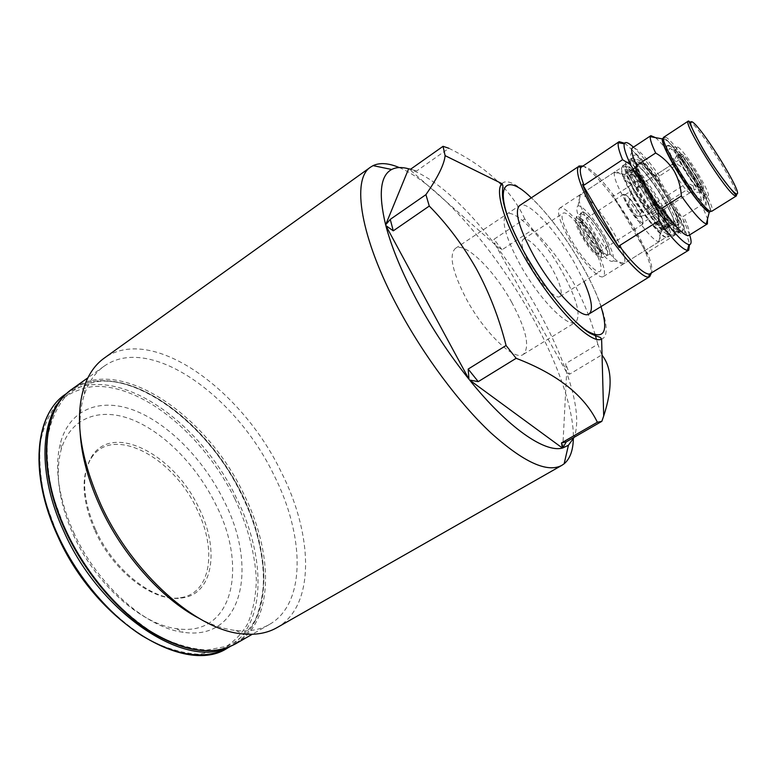 <?xml version="1.0" encoding="UTF-8"?>
<svg xmlns="http://www.w3.org/2000/svg" width="776" height="776" viewBox="0 0 776 776"><rect width="100%" height="100%" fill="white"/><g stroke="black" fill="none" stroke-linecap="round" stroke-linejoin="round"><path stroke-width="0.58" stroke-dasharray="3.88 2.91" d="M230.336 646.427L233.528 644.604C272.793 621.828 271.92 554.122 242.122 494.574C255.032 522.151 262.278 549.001 263.84 575.113C263.588 591.719 260.785 606.57 255.411 619.684C248.553 631.47 239.231 640.316 227.475 646.214L206.979 650.036C191.497 649.124 174.959 644.284 157.334 635.505C139.525 624.476 122.327 610.14 105.74 592.486C90.045 573.309 76.649 552.609 65.562 530.386L53.292 497.144C48.083 475.31 46.211 455.269 47.666 436.995C50.954 420.272 57.007 406.673 65.834 396.187C75.941 387.69 87.746 382.665 101.219 381.084C150.243 379.415 211.188 431.485 242.093 494.564C205.174 416.518 119.3 356.252 70.674 390.522C118.068 356.485 204.874 416.673 241.695 495.03C271.678 554.646 272.075 622.701 233.528 644.604L227.513 647.533M95.002 530.871C113.228 571.631 154.007 602.525 180.148 597.733C211.14 593.999 217.27 549.757 197.046 509.444C173.368 456.986 111.957 423.968 90.967 458.597C80.636 476.415 81.975 500.51 95.002 530.871M95.729 530.037C114.256 571.437 155.656 602.807 182.118 597.937C213.507 594.125 219.618 549.262 199.112 508.416C175.085 455.26 112.898 421.669 91.607 456.715C81.131 474.766 82.508 499.201 95.729 530.037M73.283 534.732C95.186 583.717 141.048 624.273 176.375 628.638C233.052 637.649 248.174 567.256 215.99 504.885C197.366 466.725 165.162 433.192 133.016 420.01C100.996 406.954 70.926 416.693 61.314 449.11C54.786 473.069 58.782 501.616 73.283 534.732M73.613 532.326C96.971 584.541 145.878 627.774 183.194 632.256C243.072 641.539 258.165 566.887 224.167 501.209C204.447 460.973 170.594 425.539 136.712 411.348C102.975 397.322 71.111 407.187 60.877 441.408C53.913 466.715 58.151 497.028 73.613 532.326M80.209 433.609C79.327 418.516 80.752 405.373 84.487 394.189C88.726 381.831 95.225 372.529 103.984 366.301C149.749 333.476 236.011 395.779 273.85 474.912C304.57 535.178 306.646 603.301 269.437 624.447C260.125 629.811 248.96 631.829 235.962 630.519C224.235 629.239 211.702 625.049 198.346 617.948M276.925 627.668C315.725 605.668 313.145 534.48 281.048 471.692C241.549 389.358 151.834 323.99 104.188 358.153M583.969 281.494L574.376 262.715C555.955 229.919 527.438 199.49 519.59 205.582L506.515 214.302C500.811 220.219 505.331 236.971 520.056 264.548C539.019 298.935 568.226 328.549 575.666 322.195C581.408 315.473 576.733 298.343 561.649 270.795C543.394 238.086 514.701 207.987 506.515 214.302M511.811 302.475C494.186 270.106 464.853 241.249 455.376 248.417C448.654 254.984 452.36 271.91 466.473 299.216C484.709 333.195 514.604 361.509 523.305 354.409C530.163 347.056 526.332 329.751 511.811 302.475M399.242 167.558C438.401 183.97 494.254 248.475 531.075 314.881C557.226 361.635 574.318 409.447 573.338 439.187M502.053 249.765L494.002 239.26L524.76 218.919L532.811 229.589L502.053 249.765L495.68 245.371C510.87 265.246 524.673 286.237 537.079 308.353C549.466 330.479 559.234 351.673 566.402 371.937L565.733 363.575L597.821 344.224L601.817 354.875L569.477 374.245L565.733 363.575M569.477 374.245L566.635 372.596C576.655 401.425 579.177 422.978 574.211 437.266M597.821 344.224L596.404 339.093M595.192 334.951C589.673 316.104 582.204 298.256 572.785 281.416C561.475 262.045 548.147 244.77 532.811 229.589M524.76 218.919C511.646 190.217 486.358 166.675 448.887 148.294L416.722 170.933L410.611 169.216M416.722 170.933L409.02 168.906C434.347 177.985 463.068 203.263 495.185 244.721L494.002 239.26M495.185 244.721L409.02 168.906M562.736 447.985L566.635 372.596M566.402 371.937L495.68 245.371M633.682 197.967C646.34 219.734 663.596 239.939 666.652 236.981L667.156 236.36C668.058 231.879 663.897 221.684 654.672 205.776C643.149 186.104 627.27 166.694 622.721 167.024L621.945 167.228C619.743 170.157 623.652 180.41 633.682 197.967M569.361 239.425C581.476 260.901 599.305 280.087 603.398 276.498C606.425 272.725 603.107 262.162 593.436 244.818C581.631 224.021 563.987 204.66 559.612 208.191C556.567 211.654 559.816 222.062 569.361 239.425M634.176 197.424C647.106 219.627 664.702 240.259 667.797 237.233L668.32 236.602C669.222 232.024 664.974 221.626 655.555 205.417C643.808 185.367 627.619 165.55 622.982 165.86L622.187 166.074C619.946 169.061 623.943 179.508 634.176 197.424M668.631 197.773C679.136 215.776 683.772 226.951 682.531 231.306C680.494 236.292 661.065 213.594 646.495 188.694C634.836 168.334 630.578 157.159 633.73 155.161C638.008 154.026 655.672 175.783 668.631 197.773M642.877 191.817C655.875 214.06 673.393 234.827 676.342 231.898L676.682 231.568C677.933 227.504 673.646 217.028 663.819 200.14C651.694 179.518 635.088 159.196 631.043 160.37L630.607 160.535C628.482 163.445 632.576 173.873 642.877 191.817M582.592 166.016C592.495 169.372 615.572 197.696 632.033 226.059C644.788 248.194 651.219 263.918 651.307 273.23M624.544 143.24C631.063 148.032 639.676 157.78 650.375 172.485L614.165 195.998L612.798 195.232L632.721 225.341C638.91 235.933 643.75 245.517 647.232 254.082L647.194 252.442L680.523 231.655M614.165 195.998C598.199 174.872 587.393 165.065 581.738 166.588M591.719 244.43C599.935 259.174 602.748 268.137 600.178 271.328C596.686 274.374 581.534 258.059 571.262 239.852C563.143 225.098 560.379 216.232 562.969 213.274C566.655 210.277 581.67 226.708 591.719 244.43M530.483 266.12C540.465 284.161 555.897 299.943 559.933 296.577C562.978 293.115 560.514 284.065 552.541 269.427C542.754 251.851 527.467 235.943 523.228 239.299C520.192 242.529 522.617 251.472 530.483 266.12M650.433 273.773C653.169 271.581 652.092 264.47 647.194 252.442M680.959 231.374L684.189 229.366C687.051 235.788 688.836 240.88 689.534 244.634M689.67 234.895L683.569 220.335L657.786 177.025C648.367 163.513 640.258 153.561 633.449 147.178M684.189 229.366L683.569 220.335M657.786 177.025L650.375 172.485M647.232 254.082L612.798 195.232M642.121 186.521L636.272 188.083L644.701 182.632C645.331 183.33 644.468 184.62 642.121 186.521L636.446 188.131L636.989 187.103L644.517 182.593C645.457 183.097 644.652 184.407 642.121 186.521M652.422 207.202C649.716 209.035 648.775 210.092 649.59 210.393L654.886 208.104C657.602 206.28 658.552 205.213 657.738 204.912L652.422 207.202M637.338 216.135C634.972 215.66 626.688 201.905 628.938 202.196L629.171 202.235C631.344 202.73 638.861 214.739 637.794 216.019L637.338 216.135M641.81 211.896C639.686 214.205 638.939 215.786 639.56 216.64L648.503 214.195L693.162 185.784L694.171 190.071L693.598 190.013C692.318 189.334 690.184 186.968 687.197 182.923L641.81 211.896C634.176 201.062 630.675 194.019 631.305 190.78L632.071 190.799C635.234 191.711 645.574 206.435 648.503 214.195M668.737 145.277C678.263 149.758 713.988 208.696 704.947 205.155L704.637 205.039C697.575 203.293 664.566 151.465 666.856 145.723L668.737 145.277M677.826 147.101C685.373 150.699 714.677 198.957 707.324 195.775L707.072 195.668C701.397 194.019 674.751 152.203 676.371 147.479L677.826 147.101M693.162 185.784L687.197 182.923M633.361 171.7L627.881 173.611C627.057 173.31 628.027 172.291 630.762 170.555L635.893 168.033C636.805 168.499 635.951 169.721 633.361 171.7M664.314 227.329C661.666 229.259 660.754 230.394 661.588 230.724L666.71 228.086C669.523 226.408 670.551 225.476 669.814 225.292L664.314 227.329M655.371 212.178C652.81 214.273 651.986 215.534 652.888 215.98L660.745 211.276L661.055 210.509L655.371 212.178M594.009 239.163C586.559 227.145 581.214 221.412 577.955 221.975C576.917 223.924 578.547 228.774 582.854 236.515C589.712 247.689 594.94 253.539 598.538 254.082C600.284 252.724 598.781 247.757 594.009 239.163M584.716 235.749C580.768 228.668 579.265 224.235 580.215 222.45L580.38 222.295C583.542 222.334 588.373 227.63 594.891 238.203C599.053 245.672 600.517 250.182 599.256 251.734L599.043 251.831C595.755 251.317 590.982 245.963 584.716 235.749M604.455 235.807C611.847 248.931 614.728 257.244 613.088 260.736C610.634 264.8 595.89 248.999 585.725 231.083C577.587 216.358 575.006 207.978 577.984 205.96C581.855 204.486 595.27 219.744 604.455 235.807M590.264 225.952C602.554 247.525 620.199 267.041 623.952 263.656L624.408 263.248C626.29 258.835 622.604 248.456 613.35 232.121C601.885 212.149 585.259 193.02 580.438 194.64L579.876 194.873C577.101 198.171 580.555 208.531 590.264 225.952M628.57 207.58C624.884 201.168 623.138 196.9 623.332 194.795L623.642 194.262C626.465 194.553 631.189 200.043 637.833 210.742C642.13 218.269 643.789 222.731 642.79 224.138L642.179 224.196C638.929 222.615 634.39 217.076 628.57 207.58M629.511 207.299C626.087 201.333 624.457 197.376 624.632 195.406L624.923 194.912C627.532 195.183 631.936 200.295 638.115 210.248C642.121 217.251 643.663 221.403 642.732 222.702L642.169 222.761C639.143 221.276 634.923 216.126 629.511 207.299M676.934 176.831C672.802 169.76 671.075 165.686 671.735 164.599L671.929 164.551C674.451 165.686 678.67 171.011 684.587 180.527C688.457 187.094 690.252 191.148 689.961 192.681L689.825 192.826C687.604 192.341 683.307 187.006 676.934 176.831M684.995 169.983C678.874 159.516 676.517 153.91 677.952 153.163C681.357 154.861 687.119 162.232 695.257 175.279C700.592 184.29 703.114 189.848 702.813 191.963C700.34 192.235 694.404 184.911 684.995 169.983M696.159 175.745C703.783 188.733 706.49 195.397 704.278 195.736C700.039 193.137 693.298 184.387 684.034 169.488C678.108 159.468 675.139 153.056 675.13 150.263C675.304 146.15 687.109 160.554 696.159 175.745M693.502 178.47C702.261 193.418 705.355 201.129 702.794 201.595C697.886 198.675 690.077 188.597 679.369 171.37C672.53 159.769 669.135 152.368 669.184 149.157C669.484 144.462 683.113 161.03 693.502 178.47M652.189 205.553C660.483 219.928 663.742 228.445 661.976 231.102L661.327 231.258C657.776 231.646 644.594 215.728 634.952 199.17C627.454 186.143 624.117 177.898 624.913 174.445L625.33 173.931C628.036 171.574 642.072 188.238 652.189 205.553M647.824 210.141C657.893 227.659 661.802 238.077 659.571 241.404L658.805 241.608C654.449 242.277 638.25 222.896 626.475 202.614C617.347 186.657 613.341 176.589 614.466 172.417L614.961 171.816C618.404 168.887 635.563 189.121 647.824 210.141M710.69 211.353C710.651 206.552 705.811 196.047 696.179 179.819C684.054 159.536 668.136 138.914 663.616 137.915M631.839 148.623C631.48 149.623 632.624 151.068 635.253 152.959L642.848 160.535L660.192 183.408C658.446 180.963 658.232 178.49 659.552 175.987L677.516 164.376C684.597 168.596 690.388 174.193 694.869 181.167C698.943 188.413 701.252 196.289 701.785 204.806L707.537 218.89M660.182 183.408L677.467 212.43C678.806 215.088 680.833 216.368 683.54 216.261L701.785 204.806M655.448 137.624C661.016 142.386 668.369 151.301 677.516 164.376M629.763 175.415L634.322 173.601L636.747 170.846L632.168 172.66L629.763 175.415M663.305 225.341C661.2 226.728 660.347 227.581 660.754 227.911L665.304 225.991L668.01 223.556L663.305 225.341M227.795 647.882C266.566 625.854 266.43 557.779 236.554 498.26C199.888 420 112.966 360.122 65.3 394.363M234.953 498.978C247.796 526.448 254.926 553.22 256.342 579.284C256.012 595.852 253.121 610.683 247.66 623.797C240.715 635.583 231.326 644.439 219.501 650.375L198.928 654.275C183.427 653.431 166.859 648.668 149.254 639.996C131.454 629.074 114.305 614.854 97.776 597.326C82.14 578.275 68.831 557.702 57.831 535.595L45.697 502.499C40.585 480.751 38.79 460.76 40.333 442.524C43.698 425.82 49.829 412.211 58.714 401.696C68.889 393.16 80.733 388.068 94.245 386.419C143.395 384.469 204.272 436.141 234.953 498.978M501.985 183.669C512.267 172.068 554.559 216.727 581.466 264.616C602.564 301.127 612.7 335.504 601.613 339.102M601.022 306.598C596.773 293.861 590.167 279.622 581.185 263.889C565.18 236.379 548.545 214.351 531.279 197.783M235.72 643.76C274.287 621.848 273.782 553.618 243.693 493.846C206.736 415.286 119.776 354.836 72.362 388.883M65.504 394.761L70.674 390.522L67.687 392.656M702.59 188.228C708.488 191.565 687.575 156.898 682.24 154.434C675.721 150.156 697.488 186.337 702.59 188.228M681.047 159.109C685.024 160.797 701.048 186.638 698.536 187.307L697.963 187.249C694.229 185.998 677.768 159.536 680.387 159.002L681.047 159.109M688.312 121.066L690.058 121.57C700.272 127.506 741.924 194.398 736.308 195.95M665.992 137.391L664.072 137.022L665.168 138.875C670.551 141.872 693.026 172.262 703.89 193.884C714.075 216.145 709.807 210.015 711.689 211.314C718.149 209.229 676.963 142.736 665.992 137.391M663.664 139.311L665.391 139.719C677.05 145.393 719.934 216.543 708.052 210.732M673.025 224.08C670.047 225.234 656.515 208.87 646.486 191.75C638.192 177.316 634.884 168.925 636.562 166.578C639.114 164.328 653.072 181.138 663.267 198.481C671.618 212.896 674.975 221.383 673.345 223.963L673.325 223.973C679.155 221.955 648.823 172.107 638.764 167.015L636.562 166.578C630.364 168.043 662.365 220.355 671.599 223.75L673.325 223.973L677.079 222.663C678.893 220.908 675.43 212.352 666.7 197.007C656.37 178.713 639.938 160.099 639.298 163.726L636.562 166.578L639.298 163.726L640.375 163.6C643.314 163.494 658.465 182.273 668.233 199.626C679.204 219.249 678.166 223.275 677.079 222.663L673.345 223.963L668.359 227.096C669.727 225.855 668.543 221.296 664.799 213.41M666.817 197.026C655.361 178.412 646.204 166.772 639.346 162.106C634.642 161.253 637.707 170.4 648.532 189.528C658.766 206.852 672.152 223.633 676.682 225.001C680.62 224.662 677.322 215.34 666.817 197.026M586.782 232.587C580.981 222.149 578.945 215.903 580.671 213.856C585.046 213.953 591.778 221.364 600.866 236.098C606.706 246.535 608.762 252.83 607.045 254.994C602.758 254.984 595.997 247.515 586.782 232.587M602.661 235.361C594.678 222.217 587.995 214.273 582.601 211.528C578.712 211.508 580.399 218.192 587.674 231.578C596.036 245.294 602.845 253.315 608.103 255.653C611.624 255.1 609.8 248.33 602.661 235.361M582.64 235.254C591.846 250.153 598.606 257.603 602.952 257.584C604.698 255.401 602.671 249.096 596.841 238.668C587.772 223.954 581.03 216.562 576.616 216.494C574.851 218.57 576.859 224.827 582.64 235.254M595.047 239.415C609.538 263.859 596.113 261.541 581.757 236.253C567.072 211.024 581.505 215.321 595.047 239.415M676.798 211.363C694.452 244.508 680.154 241.094 654.915 203.05M637.901 174.309C620.257 139.913 637.92 149.535 660.715 184.339M688.593 235.555C690.485 233.848 688.797 227.416 683.54 216.261M659.552 175.987C645.7 156.616 636.65 147.246 632.392 147.876M676.274 231.83L678.437 232.063C685.8 229.386 647.242 165.986 634.225 159.177L631.325 158.566C623.322 160.36 664.605 227.795 676.274 231.83M677.526 227.213C691.484 234.837 652.141 167.296 638.6 160.06C632.721 157.8 635.36 166.791 646.515 187.055C657.175 205.562 671.967 224.633 677.526 227.213M671.25 234.973L673.442 235.186C680.969 232.402 642.509 169.081 629.346 162.388L626.407 161.806C618.239 163.707 659.425 231.054 671.25 234.973M666.759 233.954C681.037 241.326 641.985 173.902 628.133 166.927C622.1 164.793 624.602 173.834 635.641 194.068C646.214 212.546 661.055 231.471 666.759 233.954M666.584 226.902L668.359 227.096L664.935 230.181C657.602 227.067 645.516 209.666 636.465 194.262C627.968 177.403 625.087 169.692 627.813 171.147L631.635 169.799C625.32 171.351 657.233 223.595 666.584 226.902M663.014 209.84C654.847 193.922 639.773 173.358 633.866 170.216L631.635 169.799L636.562 166.578L625.33 173.931M665.342 231.5C678.67 238.465 642.344 175.725 629.511 169.314C614.058 159.07 652.897 226.786 665.342 231.5M676.1 224.759C689.127 231.956 652.529 169.1 639.987 162.446C624.825 151.951 663.984 219.792 676.1 224.759M180.148 597.733L182.118 597.937M176.375 628.638L183.194 632.256M235.962 630.519L242.665 633.895M269.437 624.447L252.278 634.273M455.376 248.417L519.59 205.582M523.305 354.409L575.666 322.195M103.984 366.301L87.892 377.796M84.487 394.189L84.225 386.681M61.314 449.11L60.877 441.408M90.967 458.597L91.607 456.715M603.398 276.498L666.652 236.981M667.156 236.36L668.32 236.602M676.682 231.568L682.531 231.306M667.797 237.233L676.342 231.898M559.933 296.577L600.178 271.328M523.228 239.299L562.969 213.274M622.187 166.074L630.607 160.535M631.043 160.37L633.73 155.161M622.721 167.024L622.982 165.86M559.612 208.191L621.945 167.228M636.465 188.17L649.59 210.393M671.735 164.599L642.47 183.553L680.387 159.002L682.812 156.199C682.356 150.185 707.372 189.247 702.086 186.279L698.536 187.307L694.171 190.071M628.938 202.196L631.606 190.702M707.324 195.775L704.947 205.155M624.923 194.912L631.305 190.78M676.371 147.479L666.856 145.723M637.794 216.019L640.811 216.64M644.546 182.632L657.738 204.912M628.056 173.911L636.446 188.131M652.888 215.98L661.404 230.414M580.215 222.45L577.955 221.975M613.088 260.736L624.408 263.248M580.671 213.856L582.184 212.052C587.034 213.167 593.853 220.927 602.622 235.351C612.177 252.646 609.596 254.557 609.305 254.382L602.952 257.584C601.769 257.942 601.322 257.37 601.594 255.857C601.002 251.152 598.83 245.682 595.076 239.415C587.277 227.019 581.292 219.947 577.131 218.211L576.616 216.494L580.671 213.856M624.632 195.406L623.332 194.795M671.929 164.551L677.952 153.163M704.278 195.736L702.794 201.595M673.073 224.128L661.976 231.102M661.327 231.258L658.805 241.608M659.571 241.404L623.952 263.656M623.642 194.262L580.38 222.295M677.467 212.43C684.063 227.29 686.954 234.556 686.13 234.216L687.682 235.758M642.79 224.138L599.256 251.734M614.961 171.816L579.876 194.873M624.913 174.445L614.466 172.417M675.13 150.263L669.184 149.157M689.961 192.681L702.813 191.963M689.825 192.826L660.745 211.276M654.517 215.233L642.732 222.702M642.169 222.761L642.179 224.196M577.984 205.96L580.438 194.64M599.043 251.831L598.538 254.082M661.055 210.509L669.63 224.991M636.077 168.334L644.526 182.593M635.66 170.943L632.304 172.185L629.598 175.143M636.592 170.807L667.738 223.401M661.559 227.814L665.178 226.602L668.01 223.556M629.908 175.454L660.89 227.931M678.437 232.063L677.952 228.658C675.877 229.57 647.921 194.388 638.454 171.884C631.916 155.229 634.632 159.429 631.325 158.566L626.407 161.806C625.116 162.727 625.563 164.085 627.765 165.88C629.569 164.648 657.495 199.413 666.303 221.102C671.385 233.867 670.755 234.982 671.57 235.089L673.442 235.186L678.437 232.063"/><path stroke-width="1.16" d="M198.346 617.948C161.602 598.616 122.298 554.724 100.356 507.009C88.406 480.975 81.693 456.501 80.209 433.609M370.637 167.092L104.188 358.153C95.244 364.536 88.59 374.051 84.225 386.681C74.36 417.769 79.899 457.064 100.851 504.555C132.211 573.765 197.356 630.733 242.665 633.895C255.973 635.205 267.39 633.129 276.925 627.668L561.814 465.367C547.303 473.098 523.664 462.273 490.917 432.901C459.324 403.345 423.783 355.786 398.408 308.382C360.132 237.475 351.266 178.897 370.637 167.092L373.062 165.627C379.91 162.436 388.64 163.076 399.242 167.558M651.307 273.23L649.755 276.605L648.726 276.964C641.636 279.147 614.961 248.436 596.036 215.408C581.476 189.489 575.501 173.3 578.12 166.811L519.59 205.582C514.158 211.324 518.882 228.028 533.772 255.682C552.919 290.166 581.942 320.119 589.052 313.96C593.436 310.138 591.739 299.323 583.969 281.494M573.338 439.187C572.979 450.691 569.914 458.888 564.152 463.776L561.814 465.367M429.274 206.057C447.306 224.38 463.01 245.323 476.396 268.884C489.307 292.785 499.201 318.315 506.078 345.504L468.17 369.085L468.976 379.26C449.576 354.991 432.261 328.82 417.022 300.739C402.055 272.745 391.657 247.68 385.817 225.554L393.277 230.841L429.274 206.057L425.927 194.65L390.25 219.385L393.277 230.841M574.211 437.266L568.42 445.259L562.736 447.985L566.267 441.854L601.846 421.329L597.365 422.231L561.455 442.97L566.267 441.854M561.455 442.97L562.435 448.062C544.791 452.98 507.756 427.576 469.606 380.046L478.249 381.637L516.147 358.308L506.078 345.504M468.17 369.085L478.249 381.637M516.147 358.308C557.304 374.09 584.386 395.401 597.365 422.231M601.846 421.329L603.699 415.975C612.759 388.281 612.206 368.018 602.05 355.195M596.404 339.093L595.192 334.951M390.25 219.385L385.633 224.846C378.271 194.039 380.279 175.589 391.667 169.488C396.226 167.15 401.881 166.918 408.632 168.799L410.611 169.216L443.048 146.315L448.887 148.294M443.048 146.315L445.104 155.636C444.318 164.231 437.926 177.229 425.927 194.65M408.632 168.799L385.633 224.846M385.817 225.554L468.976 379.26M469.606 380.046L562.435 448.062M578.886 166.016L582.592 166.016M689.534 244.634L688.729 250.182L687.429 250.435C682.162 249.348 672.579 239.493 658.708 220.869L619.2 245.827L619.238 247.602L597.481 214.816C590.778 203.205 585.783 193.049 582.504 184.358L583.959 185.173L622.565 159.71C618.938 151 617.541 145.345 618.394 142.726L619.17 141.649L624.544 143.24M619.17 141.649L580.991 167.374C579.468 169.963 580.458 175.9 583.959 185.173M619.2 245.827C633.682 264.674 643.75 274.103 649.415 274.122L688.729 250.182M633.449 147.178C628.288 142.483 625.223 141.358 624.273 143.812C623.4 146.839 625.475 153.755 630.481 164.56L658.038 211.14C672.899 231.966 683.181 243.131 688.894 244.644C691.523 244.799 691.785 241.549 689.67 234.895M658.038 211.14L658.708 220.869M622.565 159.71L630.481 164.56M582.504 184.358L619.238 247.602M663.616 137.915L662.18 138.856C662.093 143.308 666.836 153.638 676.391 169.866C688.826 190.77 704.977 211.499 709.235 212.275L710.69 211.353M707.537 218.89L707.402 223.886L706.247 223.973C701.708 222.266 693.404 212.944 681.357 195.998C680.794 186.919 678.35 178.529 674.024 170.817C669.281 163.406 663.16 157.46 655.662 152.988C651.685 144.608 649.9 139.166 650.298 136.683L650.86 135.664L655.448 137.624M650.86 135.664L632.392 147.876C630.597 149.322 632.013 155.171 636.659 165.424C635.263 168.508 635.67 171.467 637.901 174.309L654.915 203.05C656.38 206.445 658.756 208.181 662.054 208.259C675.896 227.387 684.742 236.486 688.593 235.555L707.402 223.886M681.357 195.998L662.054 208.259M636.659 165.424L655.662 152.988M57.434 535.488C29.051 474.029 34.765 414.859 65.3 394.363C35.347 414.103 29.255 473.438 57.87 535.101C76.746 576.403 108.892 614.553 141.853 635.602C176.453 656.205 205.097 660.298 227.795 647.882C185.774 676.604 95.409 622.012 57.492 535.615M227.513 647.533C184.998 669.028 99.929 613.603 63.768 531.221C36.957 473.486 40.022 417.178 65.504 394.761M501.985 183.669C503.857 186.968 502.334 184.494 502.47 195.387C503.546 208.812 511.142 228.416 525.265 254.208C545.906 291.989 579.09 328.946 591.729 334.078C600.808 338.249 599.499 336.144 601.613 339.102C590.342 345.407 549.786 302.999 522.976 254.576C503.178 219.627 494.933 189.936 501.985 183.669L445.104 155.627M531.279 197.783C498.929 166.035 491.615 195.106 525.362 254.218C544.296 287.925 571.087 320.798 587.577 331.265C604.271 340.257 608.753 332.031 601.022 306.598M87.892 377.796L72.362 388.883C42.573 408.496 36.763 467.928 65.621 529.882C84.652 571.388 116.933 609.79 149.923 631.053C184.552 651.859 213.148 656.089 235.72 643.76C212.585 656.176 183.786 651.976 149.302 631.16C116.381 609.994 84.206 571.757 65.233 530.406M692.26 121.871C687.827 120.134 692.008 130.164 704.812 151.96C716.82 171.797 731.584 191.507 735.832 193.573C746.822 200.082 703.075 128.282 692.26 121.871M735.134 195.785C726.627 192.972 681.997 121.667 688.312 121.066C690.233 122.171 685.121 115.314 699.739 143.395C714.977 171.263 738.752 198.995 735.949 194.64L736.308 195.95L735.134 195.785M688.312 121.066L664.072 137.022C656.923 138.196 701.048 209.006 710.38 211.237L711.689 211.314L736.308 195.95M708.052 210.732C698.866 208.482 656.05 139.496 663.664 139.311M664.799 213.41L663.014 209.84M252.278 634.273L235.72 643.76M568.42 445.259L564.152 463.776M601.613 339.102L603.699 415.975M227.795 647.882L230.336 646.427M65.3 394.363L67.687 392.656M391.667 169.488L373.062 165.627M65.174 530.28C36.559 468.52 41.982 409.282 72.362 388.883M580.991 167.374L578.12 166.811M688.894 244.644L687.429 250.435M624.273 143.812L618.394 142.726M649.415 274.122L648.726 276.964M649.755 276.605L589.052 313.96M709.235 212.275L706.247 223.973M687.682 235.758L688.593 235.555M632.392 147.876L631.839 148.623M662.18 138.856L650.298 136.683"/></g></svg>
